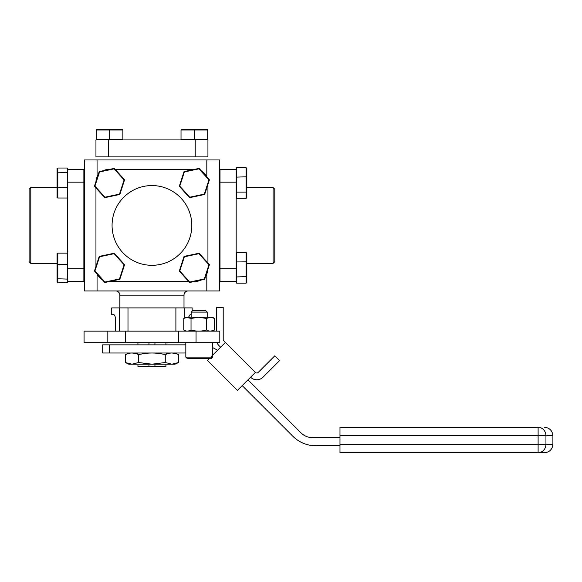 <?xml version="1.0" encoding="UTF-8"?>
<svg xmlns="http://www.w3.org/2000/svg" width="582" height="582" viewBox="0 0 582 582"><rect width="100%" height="100%" fill="white"/><g stroke="black" fill="none" stroke-linecap="round" stroke-linejoin="round"><path stroke-width="0.87" d="M115.483 331.143L115.483 318.929C115.287 316.295 114.719 314.877 113.796 314.687L111.729 314.687L111.729 307.9L119.645 307.9L119.645 331.143M115.447 318.07L115.323 317.241M115.287 317.066L114.909 315.88M114.807 315.655L113.861 314.687M192.155 311.115L192.155 307.9L184.239 307.9L184.239 318.165M184.239 330.227L184.239 331.143M175.895 331.143L175.895 307.9L127.989 307.9L127.989 331.143M184.239 307.9L175.895 307.9M84.07 331.143L84.07 342.682L84.07 331.143L107.83 331.143L107.83 342.682L84.07 342.682M196.054 331.143L219.807 331.143L219.807 342.682L196.054 342.682L196.054 331.143L107.83 331.143M125.305 331.143L125.305 342.682L107.83 342.682M125.305 342.682L178.579 342.682L178.579 331.143M196.054 342.682L178.579 342.682M188.597 317.066L190.088 314.687L191.172 314.687M127.989 307.9L119.645 307.9M115.629 290.935A4.241 4.241 0 0 1 119.87 295.176L119.87 307.9M188.248 290.935A4.241 4.241 0 0 0 184.007 295.176L119.87 295.176M184.007 307.9L184.007 295.176M206.814 176.928L206.814 159.948L219.538 159.948L219.538 290.935L206.814 290.935L206.814 273.918M97.063 273.955L97.063 290.935L84.339 290.935L84.339 159.948L97.063 159.948L97.063 176.964M206.814 159.948L97.063 159.948M97.063 290.935L206.814 290.935M95.95 156.893L95.95 139.927L108.674 139.927L108.674 156.893L95.95 156.893M195.21 156.893L195.21 139.927L207.934 139.927L207.934 156.893L108.674 156.893M181.759 139.927L194.359 139.927L194.359 139.498L207.694 139.498L206.959 139.927L96.925 139.927L96.19 139.498L122.86 139.498L122.86 130.004L96.19 130.004L96.612 129.269L122.438 129.269L122.86 130.004M151.938 185.563A39.874 39.874 0 0 0 112.071 225.438A39.874 39.874 0 0 0 151.938 265.312A39.874 39.874 0 0 0 191.813 225.438A39.874 39.874 0 0 0 151.938 185.563M97.099 273.984A12.724 12.724 0 0 0 102.214 279.666M200.848 280.109A12.724 12.724 0 0 1 195.21 281.433L194.643 281.433M188.633 281.433L109.809 281.433M205.824 275.715A12.724 12.724 0 0 0 207.92 269.277M207.934 184.407L207.934 263.006M206.785 176.892A12.724 12.724 0 0 0 201.67 171.21M109.241 169.449L108.674 169.449A12.724 12.724 0 0 0 103.036 170.766M98.052 175.16A12.724 12.724 0 0 0 95.965 181.599M115.251 169.449L194.075 169.449M95.95 266.476L95.95 187.877M154.943 364.194L154.943 366.573L165.928 366.573L165.928 364.194M165.928 344.857L165.928 342.682M154.943 342.682L154.943 344.857M154.943 366.573L148.941 366.573L148.941 364.194M148.941 344.857L148.941 342.682M148.941 366.573L137.949 366.573L137.949 364.194M137.949 342.682L137.949 344.857M273.089 187.499L274.784 189.201L274.784 261.682L273.089 263.377L273.089 187.499L246.819 187.499M220.011 182.173L220.011 169.449L236.168 169.449L236.168 182.173L220.011 182.173L220.011 268.702L236.168 268.702L236.168 182.173M236.168 268.702L236.168 281.433L220.011 281.433L220.011 268.702M30.795 263.377L29.1 261.682L29.1 189.201L30.795 187.499L30.795 263.377L57.065 263.377M83.866 281.433L67.716 281.433L67.716 268.702L83.866 268.702L83.866 281.433M83.866 182.173L67.716 182.173L67.716 169.449L83.866 169.449L83.866 268.702M67.716 182.173L67.716 268.702M246.084 252.544L246.819 253.032L246.819 282.677L246.084 283.165L246.084 252.544L236.59 252.544L236.59 276.945L236.168 276.443M246.819 261.827L236.168 261.973M246.819 276.654L236.59 276.945L236.59 283.165L236.168 281.433M236.59 283.165L246.084 283.165M179.773 270.957L189.747 282.037L204.333 278.938L208.945 264.759L198.971 253.679L184.385 256.778L179.773 270.957L179.292 271.059L184.058 256.415L199.117 253.214L209.425 264.657L204.66 279.302L189.601 282.503L179.292 271.059M189.747 282.037L189.601 282.503M184.385 256.778L184.058 256.415M199.117 253.214L198.971 253.679M209.425 264.657L208.945 264.759M204.66 279.302L204.333 278.938M122.86 139.498L122.125 139.927L109.525 139.927L109.525 129.269M96.19 139.498L96.19 130.004M236.59 167.711L236.168 168.554L236.168 177.139L246.084 176.797L246.084 167.711L236.59 167.711L236.59 192.104L246.084 192.104L246.084 176.797L246.819 176.993L246.819 197.844L246.084 198.331L246.084 192.104L246.819 191.82M246.084 167.711L246.819 168.198L246.819 176.993M236.59 192.104L236.59 198.331L246.084 198.331M57.065 264.475L57.065 253.592L57.8 253.126L57.8 282.59L57.065 282.125L57.065 264.475L67.294 264.366L67.294 253.126L67.716 253.934L67.294 279.098L57.065 278.742M67.716 278.48L67.294 282.59L57.8 282.852L57.065 282.125M67.716 281.433L67.294 282.852L57.8 282.852M67.294 253.126L57.8 253.126M94.939 270.957L104.913 282.037L119.499 278.938L124.104 264.759L114.13 253.679L99.551 256.778L94.939 270.957L94.459 271.059L99.224 256.415L114.283 253.214L124.584 264.657L119.827 279.302L104.76 282.503L94.459 271.059M104.913 282.037L104.76 282.503M99.551 256.778L99.224 256.415M114.283 253.214L114.13 253.679M124.584 264.657L124.104 264.759M119.827 279.302L119.499 278.938M179.773 186.116L189.747 197.203L204.333 194.104L208.945 179.925L198.971 168.845L184.385 171.937L179.773 186.116L179.292 186.218L184.058 171.574L199.117 168.38L209.425 179.823L204.66 194.468L189.601 197.669L179.292 186.218M189.747 197.203L189.601 197.669M184.385 171.937L184.058 171.574M199.117 168.38L198.971 168.845M209.425 179.823L208.945 179.925M204.66 194.468L204.333 194.104M94.939 186.116L104.913 197.203L119.499 194.104L124.104 179.925L114.13 168.845L99.551 171.937L94.939 186.116L94.459 186.218L99.224 171.574L114.283 168.38L124.584 179.823L119.827 194.468L104.76 197.669L94.459 186.218M104.913 197.203L104.76 197.669M99.551 171.937L99.224 171.574M114.283 168.38L114.13 168.845M124.584 179.823L124.104 179.925M119.827 194.468L119.499 194.104M181.446 129.269L207.272 129.269L207.694 130.004L181.024 130.004L181.446 129.269M207.694 139.498L207.694 130.004M194.359 129.269L194.359 139.498L181.024 139.498L181.024 130.004M250.602 377.216A8.752 8.752 0 0 0 262.984 377.216L279.593 360.614L274.791 355.813L258.19 372.415A1.972 1.972 0 0 1 255.403 372.415L237.405 390.413L207.418 360.418L209.12 358.716M210.728 357.108L225.409 342.427L255.403 372.415L223.779 340.79A1.972 1.972 0 0 1 223.204 339.401L223.204 307.398L216.417 307.398L216.417 331.143M220.614 347.221L218.978 345.592A8.752 8.752 0 0 1 217.057 342.682M178.587 362.528L175.015 364.194L151.938 364.194L138.618 362.528L131.961 364.194L128.869 364.194L125.297 362.528L125.297 354.664C129.706 352.466 134.144 352.466 138.618 354.664C147.435 352.466 156.318 352.466 165.266 354.664C169.675 352.466 174.113 352.466 178.587 354.664L178.587 362.528L171.923 364.194L165.266 362.528L151.938 364.194L131.961 364.194L125.297 362.528M168.635 363.765L171.923 364.194M128.666 363.765L131.961 364.194M138.618 362.528L138.618 354.664M165.266 362.528L165.266 354.664M175.08 353.39L171.93 352.998M168.758 353.398L166.532 354.118L166.532 352.998M135.111 353.39L131.961 352.998M128.542 353.456L125.297 354.664M185.825 352.998L102.679 352.998L102.679 344.857L185.825 344.857M109.496 352.998L109.496 344.857M217.523 350.313A32.577 32.577 0 0 0 212.546 347.592M247.968 379.857L300.967 432.855A16.289 16.289 0 0 0 312.483 437.628L339.983 437.628M242.207 385.619L292.826 436.231A32.577 32.577 0 0 0 315.859 445.776L339.983 445.776M544.417 452.731L339.983 452.731L339.983 444.248L538.11 444.248L538.11 452.731A8.483 7.842 90 0 0 545.952 444.248L538.11 444.248L538.11 435.765L339.983 435.765L339.983 427.283L538.11 427.283A8.483 7.842 90 0 1 545.952 435.765L545.952 444.248L552.9 444.248C552.398 449.399 549.568 452.229 544.417 452.731M339.983 435.765L339.983 444.248M57.065 197.545L57.065 168.504L57.8 168.023L57.8 198.018L57.065 197.545M57.065 187.353L67.294 187.499L67.294 198.018L67.716 197.196L67.294 168.023L57.8 168.023M67.716 173.08L67.294 172.498L57.065 172.832M67.716 169.449L67.294 168.023M67.294 198.018L57.8 198.018M67.716 281.783L67.294 282.852M210.946 358.716L187.433 358.716L185.825 357.108L212.546 357.108L210.946 358.716M191.172 312.098L207.207 312.098L205.722 310.621L192.657 310.621L191.172 312.098L191.172 317.248M198.738 317.248L187.397 317.248L183.767 318.441L185.825 317.248L191.027 318.441L198.738 317.248L210.524 317.248L206.443 318.441L198.738 317.248M212.546 317.248L210.524 317.248L214.605 318.441L212.546 317.248M210.764 331.136L214.605 329.95C211.877 331.514 209.156 331.514 206.443 329.95L206.443 318.441M206.443 329.95C201.321 331.514 196.178 331.514 191.027 329.95L191.027 318.441M191.027 329.95C188.612 331.514 186.196 331.514 183.767 329.95L183.767 318.441M191.172 330.336L187.608 331.136M214.605 329.95L214.605 318.441M552.9 444.248L552.9 435.765L538.11 435.765L538.11 427.283M273.089 263.377L246.819 263.377M236.59 187.499L236.168 187.499M30.795 187.499L57.065 187.499M137.352 354.118L137.352 352.998M552.9 435.765C552.398 430.607 549.568 427.785 544.417 427.283M212.546 342.682L212.546 357.108M185.825 342.682L185.825 357.108M207.207 312.098L207.207 317.248M207.207 330.336L207.207 331.143M191.172 329.994L191.172 331.143"/></g></svg>
